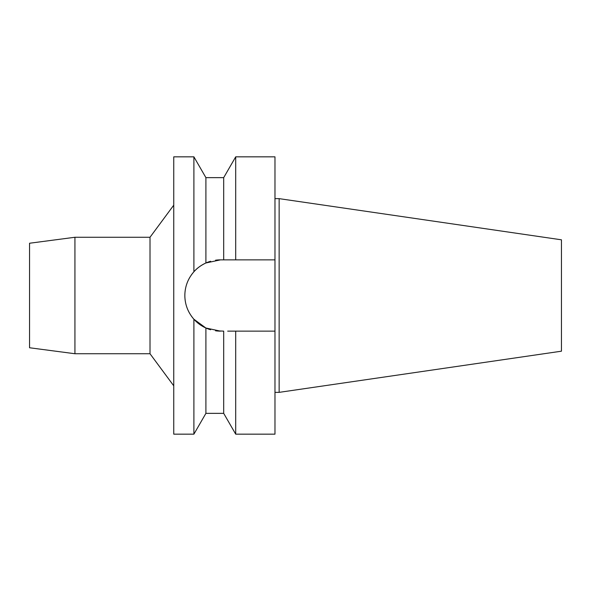 <?xml version="1.0" encoding="UTF-8"?>
<svg xmlns="http://www.w3.org/2000/svg" width="591" height="591" viewBox="0 0 591 591"><rect width="100%" height="100%" fill="white"/><g stroke="black" fill="none" stroke-linecap="round" stroke-linejoin="round"><path stroke-width="0.89" d="M29.55 243.241L29.55 347.759L74.931 353.736L74.931 237.264L29.55 243.241M173.754 385.834L150.011 353.736L150.011 237.264L74.931 237.264M150.011 353.736L74.931 353.736M173.754 205.166L150.011 237.264M215.796 260.173L215.538 260.21A35.637 35.637 0 0 1 220.487 259.863L205.904 262.98C200.807 265.418 196.803 268.351 193.9 271.771L193.9 156.837L173.754 156.837L173.754 434.163L193.9 434.163L193.9 319.229L205.904 328.02A35.637 35.637 0 0 1 202.048 325.996M193.9 271.771C187.938 278.656 184.924 286.569 184.85 295.5C184.924 304.439 187.938 312.344 193.9 319.229M185.426 301.898A35.637 35.637 0 0 1 185.426 289.102M187.17 282.845A35.637 35.637 0 0 1 190.006 277.039M191.189 275.214A35.637 35.637 0 0 1 210.625 261.259M205.904 413.36L205.904 328.02L210.625 329.741A35.637 35.637 0 0 1 205.904 328.02L220.487 331.137A35.637 35.637 0 0 1 215.538 330.79L223.694 331.137L223.694 413.36L205.904 413.36L193.9 434.163M201.546 325.685A35.637 35.637 0 0 1 191.189 315.786M190.006 313.961A35.637 35.637 0 0 1 187.17 308.155M227.683 331.137L235.706 331.137L235.706 434.163L274.978 434.163L274.978 331.137L231.687 331.137L274.978 331.137L274.978 259.863L223.694 259.863L223.694 177.64L205.904 177.64L205.904 262.98M200.91 265.721L201.538 265.315M200.379 324.917L199.078 323.994M220.487 259.863L274.978 259.863L274.978 156.837L235.706 156.837L235.706 259.863L231.687 259.863M229.522 259.863L227.683 259.863M279.137 198.642L561.45 239.813L561.45 351.187L279.137 392.358L279.137 198.642L274.978 198.642M279.137 392.358L274.978 392.358M205.904 177.64L193.9 156.837M223.694 177.64L235.706 156.837M223.694 413.36L235.706 434.163"/></g></svg>
